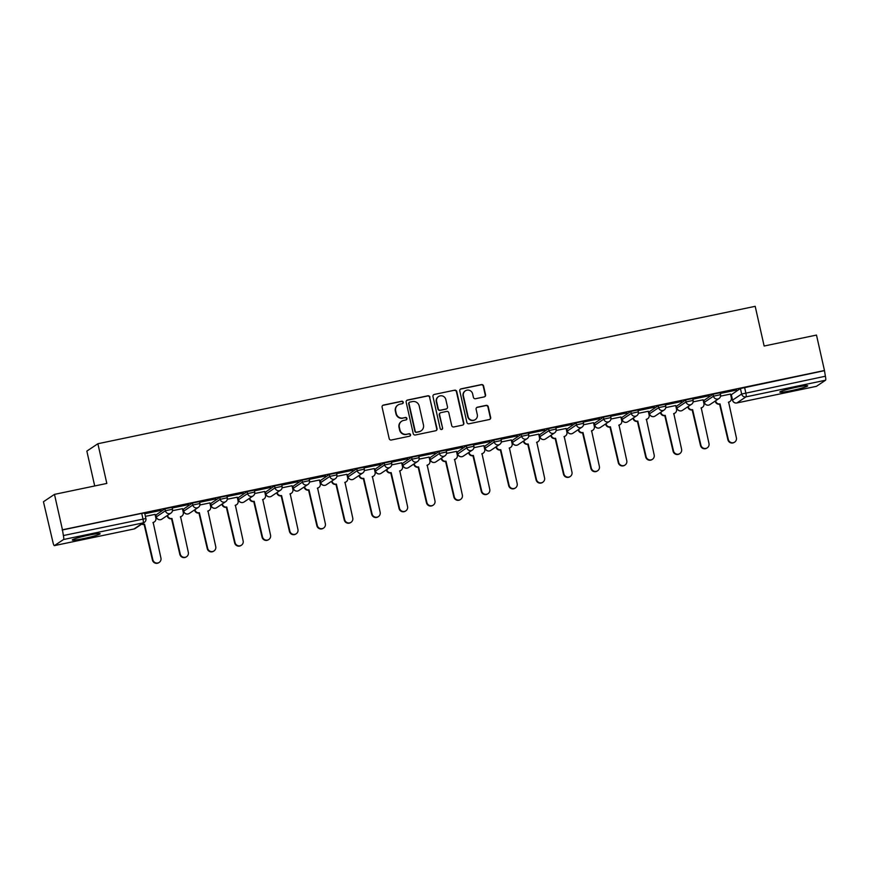 <?xml version="1.0" encoding="UTF-8"?>
<svg xmlns="http://www.w3.org/2000/svg" width="869" height="869" viewBox="0 0 869 869"><rect width="100%" height="100%" fill="white"/><g stroke="black" fill="none" stroke-linecap="round" stroke-linejoin="round"><path stroke-width="1.3" d="M403.238 402.217A1.26 1.227 56.2 0 0 401.75 401.239L383.435 405.073A1.792 1.76 56.2 0 0 382.099 407.181L389.193 438.639A1.792 1.76 56.2 0 0 391.311 440.018L409.625 436.195A1.26 1.227 56.2 0 0 410.559 434.717A1.26 1.227 56.2 0 0 409.071 433.74L406.703 434.239A5.746 5.616 56.2 0 1 399.925 429.797L399.338 427.179A5.746 5.616 56.2 0 1 403.596 420.433L405.964 419.944A1.26 1.227 56.2 0 0 406.898 418.467A1.26 1.227 56.2 0 0 405.41 417.489L403.042 417.989A5.746 5.616 56.2 0 1 396.264 413.557L395.677 410.928A5.746 5.616 56.2 0 1 399.936 404.183L402.304 403.694A1.26 1.227 56.2 0 0 403.238 402.217M402.553 403.607A1.26 1.227 56.2 0 0 401.435 401.456L383.11 405.291A1.792 1.76 56.2 0 0 382.675 405.443M409.886 436.108A1.26 1.227 56.2 0 0 408.756 433.957L406.703 434.239M406.214 419.857A1.26 1.227 56.2 0 0 405.095 417.707L403.042 417.989M796.276 387.281A14.273 1.108 167.3 0 0 779.841 392.104A14.273 1.108 167.3 0 0 791.268 390.637A14.273 1.108 167.3 0 0 807.703 385.825A14.273 1.108 167.3 0 0 796.276 387.281M88.725 535.195A14.273 1.108 167.3 0 0 72.29 540.007A14.273 1.108 167.3 0 0 83.717 538.552A14.273 1.108 167.3 0 0 100.152 533.729A14.273 1.108 167.3 0 0 88.725 535.195M720.043 392.777L713.014 394.244L703.944 400.435M692.636 398.502L685.608 399.979L676.538 406.171M665.241 404.237L658.213 405.704L649.132 411.895M637.835 409.962L630.807 411.428L621.726 417.62M610.429 415.686L603.401 417.163L594.331 423.355M583.023 421.422L576.006 422.888L566.925 429.08M555.628 427.146L548.6 428.613L539.519 434.804M528.222 432.871L521.194 434.348L512.123 440.54M500.816 438.606L493.798 440.072L484.717 446.264M473.42 444.331L466.392 445.797L457.311 451.989M446.014 450.066L438.986 451.532L429.916 457.724M418.608 455.791L411.58 457.257L402.51 463.449M391.213 461.515L384.185 462.981L375.104 469.173M363.807 467.25L356.779 468.717L347.709 474.908M336.401 472.975L329.373 474.441L320.303 480.633M309.006 478.7L301.977 480.177L292.896 486.368M281.599 484.435L274.571 485.901L265.501 492.093M254.193 490.159L247.165 491.626L238.095 497.818M226.798 495.884L219.77 497.361L210.689 503.553M199.392 501.619L192.364 503.086L183.283 509.277M171.986 507.344L164.958 508.81L155.888 515.002M484.229 396.905A1.792 1.76 56.2 0 0 485.565 394.798L483.566 385.966A1.792 1.76 56.2 0 0 481.459 384.587L461.113 388.834A1.792 1.76 56.2 0 0 459.777 390.941L466.87 422.399A1.792 1.76 56.2 0 0 468.988 423.779L489.334 419.531A1.792 1.76 56.2 0 0 490.659 417.424L488.259 406.768A1.792 1.76 56.2 0 0 486.14 405.378L477.429 407.192A1.792 1.76 56.2 0 0 476.103 409.299L477.287 414.589A4.801 4.693 56.2 0 1 475.354 419.553A4.801 4.693 56.2 0 1 468.065 416.523L463.405 395.808A4.801 4.693 56.2 0 1 465.339 390.854A4.801 4.693 56.2 0 1 472.627 393.885L473.409 397.339A1.792 1.76 56.2 0 0 475.517 398.719L484.229 396.905M63.546 539.519L54.443 545.602A3.661 0.717 -101.8 0 1 54.389 545.623A3.661 0.717 -101.8 0 1 52.998 542.473L43.45 501.75L54.475 494.374L106.822 483.436L97.882 443.733L755.194 306.322L764.144 346.025L816.491 335.076L824.464 370.509L62.459 529.797L63.383 535.532L145.883 518.521L144.645 513.003L141.712 513.383L142.961 518.902A3.661 0.717 -101.8 0 1 143.113 522.888L63.546 539.519A3.661 0.717 -101.8 0 0 63.383 535.532M54.475 494.374L62.459 529.797M429.949 397.176A1.792 1.76 56.2 0 0 427.83 395.797L407.485 400.044A1.792 1.76 56.2 0 0 406.16 402.151L413.242 433.609A1.792 1.76 56.2 0 0 415.36 434.989L435.706 430.742A1.792 1.76 56.2 0 0 437.042 428.634L429.623 397.394A1.792 1.76 56.2 0 0 427.505 396.003L407.159 400.261A1.792 1.76 56.2 0 0 406.725 400.413M434.294 394.439L454.639 390.192A1.792 1.76 56.2 0 1 456.757 391.571L463.85 423.029A1.792 1.76 56.2 0 1 462.514 425.137L453.814 426.951A1.792 1.76 56.2 0 1 451.695 425.571L448.817 412.808A1.792 1.76 56.2 0 0 446.699 411.428L440.92 412.634A1.792 1.76 56.2 0 0 439.595 414.741L442.582 428.015A1.26 1.227 56.2 0 1 442.082 429.319A1.26 1.227 56.2 0 1 440.17 428.526L432.968 396.546A1.792 1.76 56.2 0 1 434.294 394.439L454.639 390.192M731.34 394.711L740.421 388.519L741.659 394.037L825.387 376.234A3.661 0.717 78.2 0 1 825.55 380.231L816.447 386.314A3.661 0.717 78.2 0 1 816.393 386.336A3.661 0.717 78.2 0 1 816.339 386.336M155.279 515.458L155.888 515.339M182.686 509.734L183.294 509.603M210.092 504.009L210.689 503.879M237.487 498.274L238.095 498.154M264.893 492.549L265.501 492.419M292.299 486.814L292.896 486.694M319.694 481.089L320.303 480.959M347.1 475.365L347.709 475.234M374.506 469.629L375.104 469.51M401.902 463.905L402.51 463.774M429.308 458.18L429.916 458.05M456.714 452.445L457.311 452.325M484.109 446.72L484.717 446.59M511.515 440.996L512.123 440.865M538.921 435.26L539.519 435.141M566.316 429.536L566.925 429.405M593.723 423.811L594.331 423.681M621.129 418.076L621.726 417.956M648.524 412.351L649.132 412.221M675.93 406.616L676.538 406.496M703.336 400.891L703.944 400.761M730.742 395.167L731.34 395.037M94.71 485.967L86.846 451.109L97.882 443.733M824.464 370.509L825.387 376.234M155.04 514.394L145.395 516.36M161.102 510.342L145.297 513.644L161.058 510.136M188.508 504.617L172.692 507.92L188.454 504.4M182.447 508.669L172.518 510.69M215.903 498.893L200.098 502.195L215.86 498.676M209.842 502.934L199.924 504.965M243.309 493.157L227.504 496.46L243.266 492.951M237.248 497.209L227.32 499.23M270.715 487.433L254.899 490.735L270.661 487.216M264.654 491.485L254.726 493.505M298.11 481.698L282.306 485.011L298.067 481.491M292.049 485.749L282.132 487.781M325.517 475.973L309.712 479.275L325.473 475.767M319.455 480.025L309.527 482.045M352.923 470.248L337.107 473.551L352.868 470.031M346.861 474.3L336.933 476.321M380.329 464.513L364.513 467.826L380.274 464.307M374.267 468.565L364.339 470.596M407.724 458.789L391.919 462.091L407.68 458.582M401.663 462.84L391.734 464.861M435.13 453.064L419.314 456.366L435.087 452.847M429.069 457.116L419.14 459.136M462.536 447.329L446.72 450.642L462.482 447.122M456.475 451.38L446.547 453.412M489.931 441.604L474.126 444.906L489.888 441.387M483.87 445.656L473.942 447.676M517.337 435.88L501.532 439.182L517.294 435.662M511.276 439.931L501.348 441.952M544.744 430.144L528.928 433.446L544.689 429.938M523.811 440.865L523.877 441.17A3.661 3.574 56.2 0 0 528.2 443.994L536.477 479.547A4.215 4.117 56.2 0 0 542.864 482.197A4.215 4.117 56.2 0 0 544.559 477.852L536.803 442.191A3.661 3.574 56.2 0 0 539.508 437.9L538.791 434.12L528.754 436.216M572.139 424.42L556.334 427.722L572.095 424.202M566.077 428.471L556.16 430.492M599.545 418.695L583.74 421.997L599.501 418.478M578.613 429.405L578.689 429.71A3.661 3.574 56.2 0 0 583.001 432.534L591.289 468.087A4.215 4.117 56.2 0 0 597.666 470.737A4.215 4.117 56.2 0 0 599.371 466.392L591.604 430.742A3.661 3.574 56.2 0 0 594.32 426.44L593.592 422.671L583.555 424.767M626.951 412.96L611.135 416.262L626.897 412.753M620.89 417.011L610.961 419.032M654.346 407.235L638.541 410.537L654.303 407.018M648.285 411.287L638.367 413.307M681.752 401.5L665.947 404.813L681.709 401.293M675.691 405.551L665.763 407.583M709.158 395.775L693.343 399.077L709.104 395.569M703.097 399.827L693.169 401.847M736.554 390.051L720.749 393.353L736.51 389.833M730.492 394.102L720.575 396.123M824.149 370.715L740.421 388.519M62.144 530.014L141.712 513.383M398.002 404.997L397.676 405.215A5.746 5.616 56.2 0 0 395.352 411.146L395.677 410.928M402.727 418.206A5.746 5.616 56.2 0 1 395.949 413.763L395.352 411.146M401.663 421.248L401.337 421.465A5.746 5.616 56.2 0 0 399.012 427.396L399.338 427.179M406.388 434.457A5.746 5.616 56.2 0 1 399.61 430.014L399.012 427.396M436.14 430.579A1.792 1.76 56.2 0 0 436.716 428.851L429.623 397.394M409.929 402.097A1.26 1.227 56.2 0 0 409.006 403.574L415.219 431.176A1.26 1.227 56.2 0 0 416.707 432.154L419.206 431.621A5.746 5.616 56.2 0 0 423.464 424.887L419.206 406.008A5.746 5.616 56.2 0 0 412.438 401.576L409.929 402.097M409.505 402.271L409.19 402.488A1.26 1.227 56.2 0 0 408.68 403.781L409.006 403.574M421.139 430.818L420.824 431.035A5.746 5.616 56.2 0 1 418.88 431.839L416.381 432.36A1.26 1.227 56.2 0 1 414.904 431.393L408.68 403.781M462.96 424.974A1.792 1.76 56.2 0 0 463.525 423.246L456.442 391.789A1.792 1.76 56.2 0 0 454.324 390.398M440.322 412.884L439.996 413.101A1.792 1.76 56.2 0 0 439.269 414.958L442.582 428.015M441.908 429.416A1.26 1.227 56.2 0 0 442.267 428.232M445.83 399.577A4.801 4.693 56.2 0 0 438.552 396.546A4.801 4.693 56.2 0 0 436.607 401.5L438.258 408.799A1.792 1.76 56.2 0 0 440.377 410.19L446.145 408.984A1.792 1.76 56.2 0 0 447.481 406.866L445.83 399.577M438.552 396.546L438.226 396.764A4.801 4.693 56.2 0 0 436.292 401.717L436.607 401.5M446.753 408.723L446.427 408.941A1.792 1.76 56.2 0 1 445.83 409.19L440.051 410.396A1.792 1.76 56.2 0 1 437.933 409.017L436.292 401.717M465.339 390.854L465.024 391.072A4.801 4.693 56.2 0 0 463.079 396.025L463.405 395.808M475.354 419.553L475.028 419.76A4.801 4.693 56.2 0 1 467.75 416.729L463.079 396.025M489.768 419.379A1.792 1.76 56.2 0 0 490.333 417.641L487.933 406.974A1.792 1.76 56.2 0 0 485.814 405.595L477.114 407.409A1.792 1.76 56.2 0 0 476.668 407.561M484.663 396.742A1.792 1.76 56.2 0 0 485.239 395.004L483.251 386.184A1.792 1.76 56.2 0 0 481.133 384.793L460.787 389.051A1.792 1.76 56.2 0 0 460.353 389.203M142.136 523.844A3.661 3.574 56.2 0 0 144.558 524.192L152.846 559.745A4.215 4.117 56.2 0 0 159.223 562.395A4.215 4.117 56.2 0 0 160.928 558.05L153.161 522.388A3.661 3.574 56.2 0 0 155.877 518.098L155.03 514.35M154.4 521.878L153.976 522.16A3.661 3.574 -123.8 0 1 152.944 522.627M159.223 562.395L158.81 562.678A4.215 4.117 -123.8 0 1 152.423 560.016L144.135 524.474A3.661 3.574 -123.8 0 1 141.723 524.126M167.576 515.339L167.641 515.643A3.661 3.574 56.2 0 0 171.964 518.467L180.241 554.009A4.215 4.117 56.2 0 0 186.629 556.671A4.215 4.117 56.2 0 0 188.323 552.326L180.567 516.664A3.661 3.574 56.2 0 0 183.283 512.373L182.436 508.615M181.795 516.153L181.382 516.425A3.661 3.574 -123.8 0 1 180.339 516.903M186.629 556.671L186.205 556.942A4.215 4.117 -123.8 0 1 179.829 554.292L171.541 518.739A3.661 3.574 -123.8 0 1 167.228 515.914L167.641 515.643M194.982 509.603L195.047 509.907A3.661 3.574 56.2 0 0 199.359 512.732L207.648 548.285A4.215 4.117 56.2 0 0 214.024 550.935A4.215 4.117 56.2 0 0 215.729 546.59L207.973 510.939A3.661 3.574 56.2 0 0 210.678 506.638L209.831 502.89M209.201 510.418L208.788 510.7A3.661 3.574 -123.8 0 1 207.745 511.168M214.024 550.935L213.611 551.218A4.215 4.117 -123.8 0 1 207.235 548.567L198.947 513.014A3.661 3.574 -123.8 0 1 194.634 510.19L195.047 509.907M222.377 503.879L222.453 504.183A3.661 3.574 56.2 0 0 226.766 507.007L235.054 542.56A4.215 4.117 56.2 0 0 241.43 545.211A4.215 4.117 56.2 0 0 243.135 540.866L235.369 505.204A3.661 3.574 56.2 0 0 238.084 500.913L237.237 497.166M236.607 504.693L236.183 504.976A3.661 3.574 -123.8 0 1 235.151 505.443M241.43 545.211L241.017 545.493A4.215 4.117 -123.8 0 1 234.63 542.832L226.342 507.29A3.661 3.574 -123.8 0 1 222.029 504.465L222.453 504.183M249.783 498.154L249.848 498.458A3.661 3.574 56.2 0 0 254.172 501.283L262.46 536.825A4.215 4.117 56.2 0 0 268.836 539.486A4.215 4.117 56.2 0 0 270.531 535.141L262.775 499.479A3.661 3.574 56.2 0 0 265.49 495.189L264.643 491.43M264.002 498.958L263.589 499.24A3.661 3.574 -123.8 0 1 262.547 499.708M268.836 539.486L268.412 539.758A4.215 4.117 -123.8 0 1 262.036 537.107L253.748 501.554A3.661 3.574 -123.8 0 1 249.436 498.73L249.848 498.458M277.189 492.419L277.254 492.723A3.661 3.574 56.2 0 0 281.567 495.547L289.855 531.1A4.215 4.117 56.2 0 0 296.242 533.751A4.215 4.117 56.2 0 0 297.937 529.406L290.181 493.755A3.661 3.574 56.2 0 0 292.886 489.453L292.038 485.706M291.408 493.234L290.996 493.516A3.661 3.574 -123.8 0 1 289.953 493.983M296.242 533.751L295.818 534.033A4.215 4.117 -123.8 0 1 289.442 531.383L281.154 495.83A3.661 3.574 -123.8 0 1 276.842 493.005L277.254 492.723M304.584 486.694L304.661 486.998A3.661 3.574 56.2 0 0 308.973 489.823L317.261 525.365A4.215 4.117 56.2 0 0 323.637 528.026A4.215 4.117 56.2 0 0 325.343 523.681L317.576 488.02A3.661 3.574 56.2 0 0 320.292 483.729L319.444 479.981M318.814 487.509L318.391 487.781A3.661 3.574 -123.8 0 1 317.359 488.259M323.637 528.026L323.225 528.309A4.215 4.117 -123.8 0 1 316.837 525.647L308.56 490.105A3.661 3.574 -123.8 0 1 304.237 487.281L304.661 486.998M331.991 480.97L332.056 481.263A3.661 3.574 56.2 0 0 336.379 484.098L344.667 519.64A4.215 4.117 56.2 0 0 351.043 522.302A4.215 4.117 56.2 0 0 352.738 517.957L344.982 482.295A3.661 3.574 56.2 0 0 347.698 478.004L346.85 474.246M346.22 481.774L345.797 482.056A3.661 3.574 -123.8 0 1 344.765 482.523M351.043 522.302L350.62 522.573A4.215 4.117 -123.8 0 1 344.243 519.923L335.955 484.37A3.661 3.574 -123.8 0 1 331.643 481.545L332.056 481.263M359.397 475.234L359.462 475.539A3.661 3.574 56.2 0 0 363.774 478.363L372.062 513.916A4.215 4.117 56.2 0 0 378.449 516.566A4.215 4.117 56.2 0 0 380.144 512.221L372.388 476.57A3.661 3.574 56.2 0 0 375.093 472.269L374.257 468.521M373.616 476.049L373.203 476.331A3.661 3.574 -123.8 0 1 372.16 476.799M378.449 516.566L378.026 516.849A4.215 4.117 -123.8 0 1 371.65 514.187L363.361 478.645A3.661 3.574 -123.8 0 1 359.049 475.821L359.462 475.539M386.803 469.51L386.868 469.814A3.661 3.574 56.2 0 0 391.18 472.638L399.468 508.18A4.215 4.117 56.2 0 0 405.845 510.842A4.215 4.117 56.2 0 0 407.55 506.497L399.783 470.835A3.661 3.574 56.2 0 0 402.499 466.544L401.652 462.786M401.022 470.325L400.598 470.596A3.661 3.574 -123.8 0 1 399.566 471.074M405.845 510.842L405.432 511.124A4.215 4.117 -123.8 0 1 399.056 508.463L390.768 472.921A3.661 3.574 -123.8 0 1 386.444 470.086L386.868 469.814M414.198 463.785L414.274 464.079A3.661 3.574 56.2 0 0 418.586 466.914L426.875 502.456A4.215 4.117 56.2 0 0 433.251 505.117A4.215 4.117 56.2 0 0 434.956 500.772L427.19 465.111A3.661 3.574 56.2 0 0 429.905 460.82L429.058 457.061M428.428 464.589L428.004 464.872A3.661 3.574 -123.8 0 1 426.972 465.339M433.251 505.117L432.827 505.389A4.215 4.117 -123.8 0 1 426.451 502.738L418.163 467.185A3.661 3.574 -123.8 0 1 413.85 464.361L414.274 464.079M441.604 458.05L441.669 458.354A3.661 3.574 56.2 0 0 445.982 461.178L454.27 496.731A4.215 4.117 56.2 0 0 460.657 499.382A4.215 4.117 56.2 0 0 462.351 495.037L454.596 459.386A3.661 3.574 56.2 0 0 457.3 455.084L456.464 451.337M455.823 458.865L455.41 459.147A3.661 3.574 -123.8 0 1 454.368 459.614M460.657 499.382L460.233 499.664A4.215 4.117 -123.8 0 1 453.857 497.003L445.569 461.461A3.661 3.574 -123.8 0 1 441.256 458.636L441.669 458.354M469.01 452.325L469.075 452.63A3.661 3.574 56.2 0 0 473.388 455.454L481.676 490.996A4.215 4.117 56.2 0 0 488.052 493.657A4.215 4.117 56.2 0 0 489.758 489.312L482.002 453.651A3.661 3.574 56.2 0 0 484.706 449.36L483.859 445.601M483.229 453.14L482.806 453.412A3.661 3.574 -123.8 0 1 481.774 453.89M488.052 493.657L487.639 493.94A4.215 4.117 -123.8 0 1 481.263 491.278L472.975 455.736A3.661 3.574 -123.8 0 1 468.652 452.901L469.075 452.63M496.405 446.59L496.481 446.894A3.661 3.574 56.2 0 0 500.794 449.718L509.082 485.271A4.215 4.117 56.2 0 0 515.458 487.922A4.215 4.117 56.2 0 0 517.164 483.577L509.397 447.926A3.661 3.574 56.2 0 0 512.113 443.624L511.265 439.877M510.635 447.405L510.212 447.687A3.661 3.574 -123.8 0 1 509.18 448.154M515.458 487.922L515.045 488.204A4.215 4.117 -123.8 0 1 508.658 485.554L500.37 450.001A3.661 3.574 -123.8 0 1 496.058 447.177L496.481 446.894M538.03 441.68L537.618 441.963A3.661 3.574 -123.8 0 1 536.575 442.43M542.864 482.197L542.441 482.48A4.215 4.117 -123.8 0 1 536.064 479.818L527.776 444.276A3.661 3.574 -123.8 0 1 523.464 441.452L523.877 441.17M551.218 435.141L551.283 435.445A3.661 3.574 56.2 0 0 555.595 438.269L563.883 473.811A4.215 4.117 56.2 0 0 570.26 476.473A4.215 4.117 56.2 0 0 571.965 472.128L564.209 436.466A3.661 3.574 56.2 0 0 566.914 432.175L566.067 428.417M565.437 435.956L565.024 436.227A3.661 3.574 -123.8 0 1 563.981 436.705M570.26 476.473L569.847 476.744A4.215 4.117 -123.8 0 1 563.47 474.094L555.182 438.541A3.661 3.574 -123.8 0 1 550.859 435.717L551.283 435.445M592.843 430.22L592.419 430.503A3.661 3.574 -123.8 0 1 591.387 430.97M597.666 470.737L597.253 471.02A4.215 4.117 -123.8 0 1 590.866 468.369L582.578 432.816A3.661 3.574 -123.8 0 1 578.265 429.992L578.689 429.71M606.019 423.681L606.084 423.985A3.661 3.574 56.2 0 0 610.407 426.809L618.685 462.362A4.215 4.117 56.2 0 0 625.072 465.013A4.215 4.117 56.2 0 0 626.766 460.668L619.01 425.006A3.661 3.574 56.2 0 0 621.726 420.715L620.879 416.968M620.238 424.496L619.825 424.778A3.661 3.574 -123.8 0 1 618.782 425.245M625.072 465.013L624.648 465.295A4.215 4.117 -123.8 0 1 618.272 462.634L609.984 427.092A3.661 3.574 -123.8 0 1 605.671 424.268L606.084 423.985M633.425 417.956L633.49 418.261A3.661 3.574 56.2 0 0 637.803 421.085L646.091 456.627A4.215 4.117 56.2 0 0 652.467 459.288A4.215 4.117 56.2 0 0 654.172 454.943L646.417 419.282A3.661 3.574 56.2 0 0 649.121 414.991L648.274 411.233M647.644 418.76L647.231 419.043A3.661 3.574 -123.8 0 1 646.188 419.51M652.467 459.288L652.054 459.56A4.215 4.117 -123.8 0 1 645.678 456.909L637.39 421.356A3.661 3.574 -123.8 0 1 633.077 418.532L633.49 418.261M660.82 412.221L660.896 412.525A3.661 3.574 56.2 0 0 665.209 415.349L673.497 450.902A4.215 4.117 56.2 0 0 679.873 453.553A4.215 4.117 56.2 0 0 681.578 449.208L673.812 413.557A3.661 3.574 56.2 0 0 676.527 409.256L675.68 405.508M675.05 413.036L674.626 413.318A3.661 3.574 -123.8 0 1 673.594 413.785M679.873 453.553L679.46 453.835A4.215 4.117 -123.8 0 1 673.073 451.185L664.785 415.632A3.661 3.574 -123.8 0 1 660.473 412.808L660.896 412.525M688.226 406.496L688.291 406.801A3.661 3.574 56.2 0 0 692.615 409.625L700.903 445.167A4.215 4.117 56.2 0 0 707.279 447.828A4.215 4.117 56.2 0 0 708.974 443.483L701.218 407.822A3.661 3.574 56.2 0 0 703.933 403.531L703.086 399.783M702.445 407.311L702.033 407.583A3.661 3.574 -123.8 0 1 700.99 408.061M707.279 447.828L706.855 448.111A4.215 4.117 -123.8 0 1 700.479 445.449L692.191 409.907A3.661 3.574 -123.8 0 1 687.879 407.083L688.291 406.801M715.632 400.772L715.698 401.065A3.661 3.574 56.2 0 0 720.01 403.9L728.298 439.442A4.215 4.117 56.2 0 0 734.685 442.104A4.215 4.117 56.2 0 0 736.38 437.759L728.624 402.097A3.661 3.574 56.2 0 0 731.329 397.806L730.481 394.048M729.851 401.576L729.439 401.858A3.661 3.574 -123.8 0 1 728.396 402.325M734.685 442.104L734.262 442.375A4.215 4.117 -123.8 0 1 727.885 439.725L719.597 404.172A3.661 3.574 -123.8 0 1 715.285 401.348L715.698 401.065M703.857 400.403L704.303 402.358L713.46 396.199L720.542 394.667L720.097 392.712M703.912 400.327L704.357 402.282A3.661 3.574 56.2 0 0 708.669 405.117A3.661 3.574 -123.8 0 0 709.908 404.596L719 398.513A3.661 3.574 -123.8 0 1 713.46 396.199L713.014 394.244M676.451 406.127L676.897 408.082L686.054 401.934L693.136 400.392L692.702 398.436M676.516 406.062L676.951 408.017A3.661 3.574 56.2 0 0 681.263 410.841A3.661 3.574 -123.8 0 0 682.502 410.32L691.605 404.237A3.661 3.574 -123.8 0 1 686.054 401.934L685.608 399.979M649.056 411.852L649.491 413.818L658.648 407.659L665.73 406.116L665.296 404.161M649.11 411.787L649.556 413.742A3.661 3.574 56.2 0 0 653.868 416.566A3.661 3.574 -123.8 0 0 655.096 416.055L664.198 409.972A3.661 3.574 -123.8 0 1 658.648 407.659L658.213 405.704M621.65 417.587L622.085 419.542L631.252 413.394L638.335 411.852L637.889 409.896M621.704 417.511L622.15 419.466A3.661 3.574 56.2 0 0 626.462 422.301A3.661 3.574 -123.8 0 0 627.7 421.78L636.792 415.697A3.661 3.574 -123.8 0 1 631.252 413.394L630.807 411.428M594.244 423.312L594.689 425.267L603.846 419.119L610.929 417.576L610.483 415.621M594.309 423.246L594.744 425.202A3.661 3.574 56.2 0 0 599.056 428.026A3.661 3.574 -123.8 0 0 600.294 427.505L609.397 421.422A3.661 3.574 -123.8 0 1 603.846 419.119L603.401 417.163M567.37 431.035L576.44 424.843L583.523 423.312L583.088 421.346M566.903 428.971L567.338 430.926A3.661 3.574 56.2 0 0 571.661 433.75A3.661 3.574 -123.8 0 0 572.888 433.24L581.991 427.157A3.661 3.574 -123.8 0 1 576.44 424.843L576.006 422.888M539.443 434.772L539.877 436.727L549.045 430.579L556.127 429.036L555.682 427.081M539.497 434.696L539.942 436.662A3.661 3.574 56.2 0 0 544.255 439.486A3.661 3.574 -123.8 0 0 545.482 438.964L554.585 432.881A3.661 3.574 -123.8 0 1 549.045 430.579L548.6 428.613M512.037 440.496L512.482 442.451L521.639 436.303L528.721 434.761L528.276 432.805M512.091 440.431L512.536 442.386A3.661 3.574 56.2 0 0 516.849 445.21A3.661 3.574 -123.8 0 0 518.087 444.689L527.19 438.617A3.661 3.574 -123.8 0 1 521.639 436.303L521.194 434.348M485.163 448.219L494.233 442.028L501.315 440.496L500.881 438.53M484.696 446.155L485.13 448.111A3.661 3.574 56.2 0 0 489.453 450.935A3.661 3.574 -123.8 0 0 490.681 450.424L499.784 444.341A3.661 3.574 -123.8 0 1 494.233 442.028L493.798 440.072M457.757 453.955L466.827 447.763L473.92 446.221L473.475 444.265M457.29 451.88L457.735 453.846A3.661 3.574 56.2 0 0 462.047 456.67A3.661 3.574 -123.8 0 0 463.275 456.149L472.378 450.066A3.661 3.574 -123.8 0 1 466.827 447.763L466.392 445.797M430.351 459.679L439.432 453.488L446.514 451.945L446.069 449.99M429.883 457.615L430.329 459.571A3.661 3.574 56.2 0 0 434.641 462.395A3.661 3.574 -123.8 0 0 435.88 461.884L444.971 455.801A3.661 3.574 -123.8 0 1 439.432 453.488L438.986 451.532M402.955 465.404L412.025 459.212L419.108 457.681L418.673 455.714M402.488 463.34L402.923 465.295A3.661 3.574 56.2 0 0 407.246 468.119A3.661 3.574 -123.8 0 0 408.473 467.609L417.576 461.526A3.661 3.574 -123.8 0 1 412.025 459.212L411.58 457.257M375.028 469.141L375.462 471.096L384.619 464.948L391.713 463.405L391.267 461.45M375.082 469.064L375.527 471.031A3.661 3.574 56.2 0 0 379.84 473.855A3.661 3.574 -123.8 0 0 381.067 473.333L390.17 467.25A3.661 3.574 -123.8 0 1 384.619 464.948L384.185 462.981M348.143 476.864L357.224 470.672L364.307 469.13L363.861 467.174M347.676 474.8L348.121 476.755A3.661 3.574 56.2 0 0 352.434 479.579A3.661 3.574 -123.8 0 0 353.672 479.069L362.764 472.986A3.661 3.574 -123.8 0 1 357.224 470.672L356.779 468.717M320.748 482.588L329.818 476.397L336.9 474.865L336.466 472.91M320.281 480.524L320.715 482.48A3.661 3.574 56.2 0 0 325.039 485.315A3.661 3.574 -123.8 0 0 326.266 484.793L335.369 478.71A3.661 3.574 -123.8 0 1 329.818 476.397L329.373 474.441M292.82 486.325L293.255 488.28L302.412 482.132L309.505 480.59L309.06 478.634M292.875 486.26L293.32 488.215A3.661 3.574 56.2 0 0 297.632 491.039A3.661 3.574 -123.8 0 0 298.86 490.518L307.963 484.435A3.661 3.574 -123.8 0 1 302.412 482.132L301.977 480.177M265.936 494.048L275.017 487.857L282.099 486.314L281.654 484.359M265.469 491.984L265.914 493.94A3.661 3.574 56.2 0 0 270.226 496.764A3.661 3.574 -123.8 0 0 271.465 496.253L280.557 490.17A3.661 3.574 -123.8 0 1 275.017 487.857L274.571 485.901M238.008 497.785L238.454 499.74L247.611 493.592L254.693 492.05L254.259 490.094M238.073 497.709L238.508 499.664A3.661 3.574 56.2 0 0 242.82 502.499A3.661 3.574 -123.8 0 0 244.059 501.978L253.161 495.895A3.661 3.574 -123.8 0 1 247.611 493.592L247.165 491.626M211.134 505.508L220.205 499.317L227.287 497.774L226.852 495.819M210.667 503.444L211.113 505.4A3.661 3.574 56.2 0 0 215.425 508.224A3.661 3.574 -123.8 0 0 216.653 507.702L225.755 501.619A3.661 3.574 -123.8 0 1 220.205 499.317L219.77 497.361M183.207 509.234L183.652 511.2L192.809 505.041L199.892 503.509L199.446 501.543M183.261 509.169L183.707 511.124A3.661 3.574 56.2 0 0 188.019 513.948A3.661 3.574 -123.8 0 0 189.257 513.438L198.349 507.355A3.661 3.574 -123.8 0 1 192.809 505.041L192.364 503.086M155.801 514.969L156.246 516.925L165.403 510.776L172.486 509.234L172.04 507.279M155.866 514.893L156.301 516.859A3.661 3.574 56.2 0 0 160.613 519.684A3.661 3.574 -123.8 0 0 161.851 519.162L170.954 513.079A3.661 3.574 -123.8 0 1 165.403 510.776L164.958 508.81M731.318 394.602L732.556 400.12L741.659 394.037A3.661 3.574 -123.8 0 0 745.982 396.861L736.879 402.944L816.447 386.314M825.55 380.231L745.982 396.861A3.661 0.717 -101.8 0 0 745.819 392.875L744.57 387.357M54.443 545.602L134.022 528.971L143.113 522.888A3.661 3.574 56.2 0 0 144.352 522.367A3.661 3.661 0 0 0 145.883 518.521M172.431 509.299A3.661 3.574 -123.8 0 1 170.954 513.079A3.661 3.661 0 0 0 172.486 509.234M199.827 503.575A3.661 3.574 -123.8 0 1 198.349 507.355A3.661 3.661 0 0 0 199.892 503.509M227.233 497.85A3.661 3.574 -123.8 0 1 225.755 501.619A3.661 3.661 0 0 0 227.287 497.774M254.639 492.115A3.661 3.574 -123.8 0 1 253.161 495.895A3.661 3.661 0 0 0 254.693 492.05M282.045 486.39A3.661 3.574 -123.8 0 1 280.557 490.17A3.661 3.661 0 0 0 282.099 486.314M309.44 480.666A3.661 3.574 -123.8 0 1 307.963 484.435A3.661 3.661 0 0 0 309.505 480.59M336.846 474.93A3.661 3.574 -123.8 0 1 335.369 478.71A3.661 3.661 0 0 0 336.9 474.865M364.252 469.206A3.661 3.574 -123.8 0 1 362.764 472.986A3.661 3.661 0 0 0 364.307 469.13M391.647 463.481A3.661 3.574 -123.8 0 1 390.17 467.25A3.661 3.661 0 0 0 391.713 463.405M419.054 457.746A3.661 3.574 -123.8 0 1 417.576 461.526A3.661 3.661 0 0 0 419.108 457.681M446.46 452.021A3.661 3.574 -123.8 0 1 444.971 455.801A3.661 3.661 0 0 0 446.514 451.945M473.855 446.286A3.661 3.574 -123.8 0 1 472.378 450.066A3.661 3.661 0 0 0 473.92 446.221M501.261 440.561A3.661 3.574 -123.8 0 1 499.784 444.341A3.661 3.661 0 0 0 501.315 440.496M528.667 434.837A3.661 3.574 -123.8 0 1 527.19 438.617A3.661 3.661 0 0 0 528.721 434.761M556.062 429.101A3.661 3.574 -123.8 0 1 554.585 432.881A3.661 3.661 0 0 0 556.127 429.036M583.468 423.377A3.661 3.574 -123.8 0 1 581.991 427.157A3.661 3.661 0 0 0 583.523 423.312M610.874 417.652A3.661 3.574 -123.8 0 1 609.397 421.422A3.661 3.661 0 0 0 610.929 417.576M638.27 411.917A3.661 3.574 -123.8 0 1 636.792 415.697A3.661 3.661 0 0 0 638.335 411.852M665.676 406.192A3.661 3.574 -123.8 0 1 664.198 409.972A3.661 3.661 0 0 0 665.73 406.116M693.082 400.468A3.661 3.574 -123.8 0 1 691.605 404.237A3.661 3.661 0 0 0 693.136 400.392M720.488 394.732A3.661 3.574 -123.8 0 1 719 398.513A3.661 3.661 0 0 0 720.542 394.667M732.589 400.229L732.556 400.12A3.661 3.574 -123.8 0 0 736.879 402.944A3.661 0.717 78.2 0 1 736.825 402.966A3.661 0.717 78.2 0 1 736.76 402.966M54.389 545.623L133.967 528.993A3.661 3.661 0 0 0 135.249 528.45A3.661 3.574 56.2 0 1 134.022 528.971A3.661 0.717 78.2 0 1 133.967 528.993A3.661 0.717 78.2 0 1 133.902 528.993M566.838 429.036L567.283 431.002A3.661 3.661 0 0 0 572.888 433.24M484.63 446.221L485.076 448.187A3.661 3.661 0 0 0 490.681 450.424M457.235 451.956L457.67 453.911A3.661 3.661 0 0 0 463.275 456.149M429.829 457.681L430.274 459.636A3.661 3.661 0 0 0 435.88 461.884M402.423 463.416L402.868 465.371A3.661 3.661 0 0 0 408.473 467.609M347.622 474.865L348.067 476.831A3.661 3.661 0 0 0 353.672 479.069M320.216 480.6L320.661 482.556A3.661 3.661 0 0 0 326.266 484.793M265.414 492.05L265.86 494.016A3.661 3.661 0 0 0 271.465 496.253M210.613 503.509L211.048 505.465A3.661 3.661 0 0 0 216.653 507.702M156.246 516.925A3.661 3.661 0 0 0 161.851 519.162M183.652 511.2A3.661 3.661 0 0 0 189.257 513.438M238.454 499.74A3.661 3.661 0 0 0 244.059 501.978M293.255 488.28A3.661 3.661 0 0 0 298.86 490.518M375.462 471.096A3.661 3.661 0 0 0 381.067 473.333M512.482 442.451A3.661 3.661 0 0 0 518.087 444.689M539.877 436.727A3.661 3.661 0 0 0 545.482 438.964M594.689 425.267A3.661 3.661 0 0 0 600.294 427.505M622.085 419.542A3.661 3.661 0 0 0 627.7 421.78M649.491 413.818A3.661 3.661 0 0 0 655.096 416.055M676.897 408.082A3.661 3.661 0 0 0 682.502 410.32M704.303 402.358A3.661 3.661 0 0 0 709.908 404.596M731.264 394.667L732.502 400.185A3.661 3.661 0 0 0 736.825 402.966L816.393 386.336M135.249 528.45L144.352 522.367"/></g></svg>
